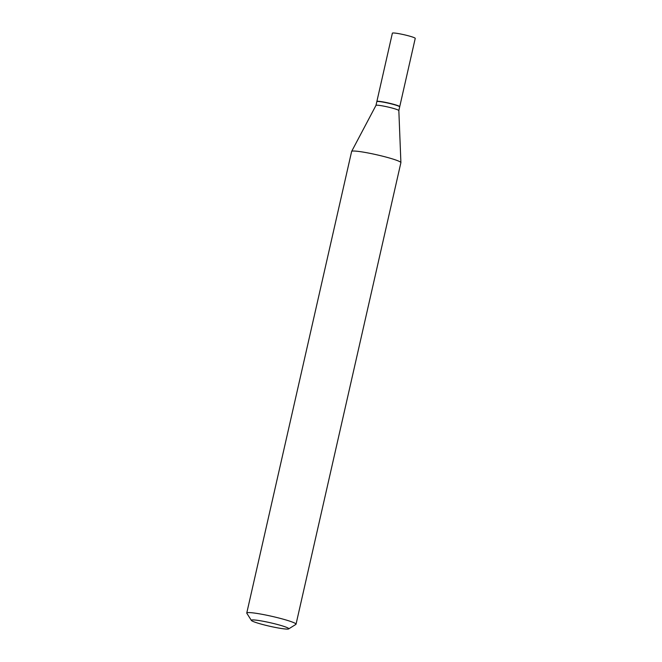 <?xml version="1.0" encoding="UTF-8"?>
<svg xmlns="http://www.w3.org/2000/svg" width="662" height="662" viewBox="0 0 662 662"><rect width="100%" height="100%" fill="white"/><g stroke="black" fill="none" stroke-linecap="round" stroke-linejoin="round"><path stroke-width="0.99" d="M398.838 110.587L399.683 106.872A11.726 1.084 -167.2 0 0 399.658 106.756A11.726 1.084 -167.2 0 0 399.724 106.673L415.24 38.379A11.726 1.084 -167.2 0 0 414.354 37.726A11.726 1.084 -167.2 0 0 401.668 34.209A11.726 1.084 -167.2 0 0 392.376 33.183L376.868 101.476A11.726 1.084 -167.2 0 0 376.893 101.584A11.726 1.084 -167.2 0 0 376.819 101.675L375.975 105.39A11.726 1.084 -167.2 0 0 375.975 105.399L351.638 151.416A25.264 2.334 -167.2 0 0 351.621 151.474L246.761 613.02A25.264 2.334 -167.2 0 0 246.818 613.252L251.378 620.426A19.198 1.771 -167.2 0 0 252.793 621.32A19.198 1.771 -167.2 0 0 272.711 626.897A19.198 1.771 -167.2 0 0 288.665 628.9A19.198 1.771 -167.2 0 0 287.325 627.684A19.198 1.771 -167.2 0 0 265.694 621.75A19.198 1.771 -167.2 0 0 251.378 620.426M399.724 106.673A11.726 1.084 -167.2 0 0 398.838 106.019A11.726 1.084 -167.2 0 0 386.153 102.502A11.726 1.084 -167.2 0 0 376.868 101.476M399.658 106.756A11.726 1.084 -167.2 0 0 398.789 106.21A11.726 1.084 -167.2 0 0 386.633 102.809A11.726 1.084 -167.2 0 0 376.893 101.584L377.133 101.435A11.519 1.067 -167.2 0 1 386.707 102.635A11.519 1.067 -167.2 0 1 398.656 105.986A11.519 1.067 -167.2 0 1 399.5 106.516L399.658 106.756M398.83 110.595A11.726 1.084 -167.2 0 0 398.838 110.571A11.726 1.084 -167.2 0 0 397.945 109.942A11.726 1.084 -167.2 0 0 385.4 106.458A11.726 1.084 -167.2 0 0 375.983 105.374M288.665 628.9L295.873 624.398A25.264 2.334 -167.2 0 0 296.03 624.216A25.264 2.334 -167.2 0 0 294.11 622.801A25.264 2.334 -167.2 0 0 266.778 615.23A25.264 2.334 -167.2 0 0 246.761 613.02M296.03 624.216L400.891 162.662A25.264 2.334 -167.2 0 0 400.899 162.604A25.264 2.334 -167.2 0 0 398.971 161.255A25.264 2.334 -167.2 0 0 371.936 153.741A25.264 2.334 -167.2 0 0 351.638 151.416M398.838 110.571L400.899 162.604"/></g></svg>
